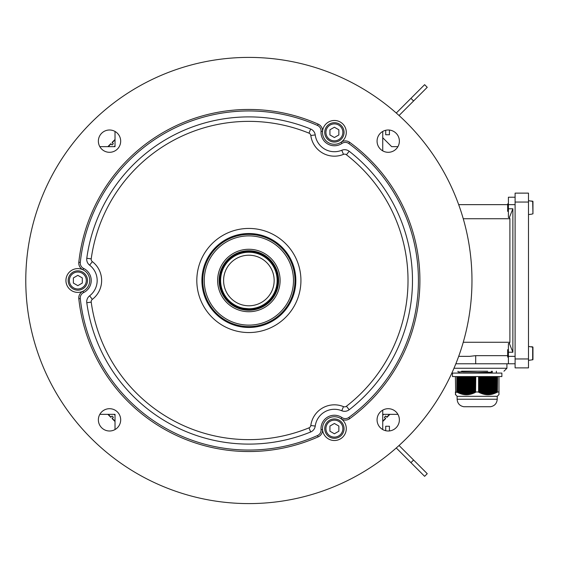 <?xml version="1.0" encoding="UTF-8"?>
<svg xmlns="http://www.w3.org/2000/svg" width="561" height="561" viewBox="0 0 561 561"><rect width="100%" height="100%" fill="white"/><g stroke="black" fill="none" stroke-linecap="round" stroke-linejoin="round"><path stroke-width="0.84" d="M382.735 410.14L382.735 429.558M397.931 146.645L391.655 146.645L382.735 137.718M382.735 150.86L382.735 131.442M397.931 414.355L382.735 414.355M115.019 131.442L115.019 146.645L99.816 146.645M99.816 414.355L115.019 414.355L115.019 429.558M248.874 305.787A25.287 25.287 0 0 1 226.981 267.856A25.287 25.287 0 0 1 270.774 267.856A25.287 25.287 0 0 1 248.874 305.787M248.874 308.76A28.26 28.26 0 0 1 224.4 266.37A28.26 28.26 0 0 1 273.347 266.37A28.26 28.26 0 0 1 248.874 308.76L243.614 308.262M254.133 308.262L256.314 307.765L254.133 308.262M248.874 309.448A28.948 28.948 0 0 1 223.804 266.026A28.948 28.948 0 0 1 273.943 266.026A28.948 28.948 0 0 1 248.874 309.448M248.874 310.247A29.747 29.747 0 0 1 223.117 265.626A29.747 29.747 0 0 1 274.638 265.626A29.747 29.747 0 0 1 248.874 310.247M477.18 376.571L452.482 376.571L452.482 373.086L501.871 373.086L501.871 376.571L477.18 376.571M457.131 399.236L497.221 399.236C496.892 403.387 494.69 405.883 490.609 406.725L463.744 406.725C459.662 405.883 457.46 403.387 457.131 399.236L457.131 396.325L497.221 396.325L498.96 394.579L498.96 392.328M497.376 376.571L497.376 392.076L497.551 376.571M455.679 392.833L455.392 376.571M455.679 394.313L455.392 392.567M475.588 376.571L475.588 392.076L475.77 376.571M493.35 376.571L493.35 393.745L493.855 393.577L493.855 376.571M487.313 376.571L487.313 394.565L487.818 394.579L487.818 376.571M455.679 394.713L455.392 394.025M484.297 376.571L484.297 394.152L484.802 394.257L484.802 376.571M481.275 376.571L481.275 393.212L481.78 393.401L481.78 376.571M483.792 376.571L483.792 394.025L483.287 393.892L483.287 376.571M492.853 376.571L492.853 393.892L492.348 394.025L492.348 376.571M462.509 376.571L462.509 394.152L463.014 394.257L463.014 376.571M495.363 376.571L495.363 393.009L495.868 392.791L495.868 376.571M496.878 376.571L496.878 392.328L496.373 392.567L496.373 376.571M482.79 376.571L482.79 393.745L482.285 393.577L482.285 376.571M471.563 376.571L471.563 393.745L472.067 393.577L472.067 376.571M488.322 376.571L488.322 394.579L488.827 394.565L488.827 376.571M457.131 396.325L455.392 394.425M489.325 376.571L489.325 394.53L489.83 394.488L489.83 376.571M464.522 376.571L464.522 394.488L465.027 394.53L465.027 376.571M473.575 376.571L473.575 393.009L474.08 392.791L474.08 376.571M462.005 376.571L462.005 394.025L461.5 393.892L461.5 376.571M473.077 376.571L473.077 393.212L472.572 393.401L472.572 376.571M494.865 376.571L494.865 393.212L494.36 393.401L494.36 376.571M468.547 376.571L468.547 394.425L469.052 394.348L469.052 376.571M475.09 376.571L475.09 392.328L474.585 392.567L474.585 376.571M461.002 376.571L461.002 393.745L460.497 393.577L460.497 376.571M469.55 376.571L469.55 394.257L470.055 394.152L470.055 376.571M485.3 376.571L485.3 394.348L485.805 394.425L485.805 376.571M491.843 376.571L491.843 394.152L491.338 394.257L491.338 376.571M471.065 376.571L471.065 393.892L470.56 394.025L470.56 376.571M464.017 376.571L464.017 394.425L463.512 394.348L463.512 376.571M457.474 376.571L457.474 392.328L457.979 392.567L457.979 376.571M479.262 376.571L479.262 392.328L479.767 392.567L479.767 376.571M459.992 376.571L459.992 393.401L459.487 393.212L459.487 376.571M468.042 376.571L468.042 394.488L467.537 394.53L467.537 376.571M480.777 376.571L480.777 393.009L480.272 392.791L480.272 376.571M486.815 376.571L486.815 394.53L486.31 394.488L486.31 376.571M467.04 376.571L467.04 394.565L466.535 394.579L466.535 376.571M458.989 376.571L458.989 393.009L458.484 392.791L458.484 376.571M466.03 376.571L466.03 394.579L465.525 394.565L465.525 376.571M490.84 376.571L490.84 394.348L490.335 394.425L490.335 376.571M498.96 376.571L498.96 392.076M498.96 391.985L497.551 391.985M497.235 376.571L497.376 392.076M497.235 392.335L496.878 392.328M496.226 376.571L496.373 392.567M496.226 392.833L495.868 392.791M495.223 376.571L495.363 393.009M495.223 393.282L494.865 393.212M494.213 376.571L494.36 393.401M494.213 393.675L493.855 393.577M493.21 376.571L493.35 393.745M493.21 394.025L492.853 393.892M492.2 376.571L492.348 394.025M492.2 394.313L491.843 394.152M491.198 376.571L491.338 394.257M491.198 394.544L490.84 394.348M490.188 376.571L490.335 394.425M490.188 394.713L489.83 394.488M489.185 376.571L489.325 394.53M489.185 394.825L488.827 394.565M488.175 376.571L488.322 394.579M488.175 394.867L487.818 394.579M487.172 376.571L487.313 394.565M487.172 394.853L486.815 394.53M486.163 376.571L486.31 394.488M486.163 394.776L485.805 394.425M485.16 376.571L485.3 394.348M485.16 394.635L484.802 394.257M484.15 376.571L484.297 394.152M484.15 394.432L483.792 394.025M483.147 376.571L483.287 393.892M483.147 394.173L482.79 393.745M482.137 376.571L482.285 393.577M482.137 393.857L481.78 393.401M481.135 376.571L481.275 393.212M481.135 393.485L480.777 393.009M480.125 376.571L480.272 392.791M480.125 393.065L479.767 392.567M479.122 376.571L479.262 392.328M479.122 392.588L478.582 391.985L475.77 391.985M475.23 376.571L475.23 392.588L475.588 392.076M474.227 376.571L474.227 393.065L474.585 392.567M473.218 376.571L473.218 393.485L473.575 393.009M472.215 376.571L472.215 393.857L472.572 393.401M471.205 376.571L471.205 394.173L471.563 393.745M470.202 376.571L470.202 394.432L470.56 394.025M469.192 376.571L469.192 394.635L469.55 394.257M468.19 376.571L468.19 394.776L468.547 394.425M467.18 376.571L467.18 394.853L467.537 394.53M466.177 376.571L466.177 394.867L466.535 394.579M465.167 376.571L465.167 394.825L465.525 394.565M464.164 376.571L464.164 394.713L464.522 394.488M463.155 376.571L463.155 394.544L463.512 394.348M462.152 376.571L462.152 394.313L462.509 394.152M461.142 376.571L461.142 394.025L461.5 393.892M460.139 376.571L460.139 393.675L460.497 393.577M459.129 376.571L459.129 393.282L459.487 393.212M458.127 376.571L458.127 392.833L458.484 392.791M457.117 376.571L457.117 392.335L457.474 392.328M457.117 392.335L455.392 391.985M478.764 376.571L478.764 392.076M478.582 376.571L478.582 391.985M456.977 376.571L456.977 392.076M456.801 376.571L456.801 391.985M532.95 201.42L531.162 200.985L532.95 201.42L532.95 213.825L531.162 214.26L532.95 213.825L532.95 201.42L532.95 213.825L532.95 201.42L528.49 200.691M528.49 214.554L531.162 214.26M508.406 211.343L507.663 211.343L507.663 203.902L508.406 203.902M515.103 358.956L515.103 193.124L528.49 193.124L528.49 367.876L515.103 367.876L515.103 358.956L528.49 358.956M532.95 359.58L531.162 360.015L532.95 359.58L532.95 347.175L532.95 359.58L532.95 347.175L531.162 346.74L532.677 346.873L532.677 359.882L532.95 347.175L528.49 346.446M528.49 360.309L531.162 360.015M508.406 357.098L507.663 357.098L507.663 349.657L508.406 349.657M515.103 356.354L508.406 356.354L508.406 363.787L515.103 363.787M508.406 363.787L475.686 363.787L475.686 355.66L507.663 355.66M455.841 363.787L475.686 363.787M458.681 204.646L507.663 204.646M515.103 197.213L508.406 197.213L508.406 217.472L509.395 217.472L509.9 218.727L509.9 342.273L463.246 342.273M463.246 218.727L509.9 218.727M458.681 356.354L469.648 356.354L475.686 355.66M509.395 343.528L508.406 343.528L508.406 352.224L512.873 352.224L509.395 343.528L509.9 342.273M509.395 217.472L512.873 208.776L508.406 208.776M512.873 208.776L512.873 352.224M508.406 356.354L508.406 352.224M532.677 201.119L532.95 213.825M458 371.228L458 371.964L477.502 371.228M491.387 371.228L491.387 372.16L492.306 372.188L492.306 371.228M492.306 372.188L463.07 372.995L491.387 372.16M459.164 373.086L459.164 371.992L477.152 371.263M399.046 115.51L427.251 87.306L424.621 84.676L396.269 113.027M385.709 130.285L385.709 134.745L389.425 134.745L389.425 130.285A6.69 6.69 0 0 0 389.418 130.061M399.046 445.49L427.251 473.694L424.621 476.324L396.269 447.973M385.709 430.715L385.709 426.255L389.425 426.255L389.425 430.715A6.69 6.69 0 0 1 389.418 430.939M202.766 280.5A46.107 46.107 0 0 1 271.931 240.571A46.107 46.107 0 0 1 271.931 320.429A46.107 46.107 0 0 1 202.766 280.5M204.253 280.5A44.621 44.621 0 0 0 271.187 319.139A44.621 44.621 0 0 0 271.187 241.861A44.621 44.621 0 0 0 204.253 280.5M217.64 280.5A31.234 31.234 0 0 1 264.49 253.453A31.234 31.234 0 0 1 264.49 307.547A31.234 31.234 0 0 1 217.64 280.5M80.286 262.436L78.806 262.275A7.433 7.433 0 0 0 82.986 269.771A7.433 7.433 0 0 1 78.806 262.275A171.042 171.042 0 0 1 318.129 124.107A7.433 7.433 0 0 1 322.533 131.47A11.9 11.9 0 0 0 341.109 142.199A7.433 7.433 0 0 1 349.692 142.333A171.042 171.042 0 0 1 349.692 418.667A7.433 7.433 0 0 1 341.109 418.801A11.9 11.9 0 0 0 322.533 429.53A7.433 7.433 0 0 1 318.129 436.893A171.042 171.042 0 0 1 78.806 298.725A7.433 7.433 0 0 1 82.986 291.229A11.9 11.9 0 0 0 77.832 268.6A11.9 11.9 0 0 0 66.233 283.144A11.9 11.9 0 0 0 82.986 291.229L83.631 292.569A5.947 5.947 0 0 0 80.286 298.564A169.555 169.555 0 0 0 317.526 435.532A5.947 5.947 0 0 0 321.046 429.642A13.387 13.387 0 0 1 341.951 417.573A5.947 5.947 0 0 0 348.816 417.468A169.555 169.555 0 0 0 348.816 143.532A5.947 5.947 0 0 0 341.951 143.427A13.387 13.387 0 0 1 321.046 131.358A5.947 5.947 0 0 0 317.526 125.468A169.555 169.555 0 0 0 80.286 262.436A5.947 5.947 0 0 0 83.631 268.431A13.387 13.387 0 0 1 83.631 292.569M248.874 503.596A223.096 223.096 0 0 0 442.082 168.952A223.096 223.096 0 0 0 55.665 168.952A223.096 223.096 0 0 0 248.874 503.596M109.528 408.696A11.157 11.157 0 0 1 120.685 419.845A11.157 11.157 0 0 1 109.528 431.002A11.157 11.157 0 0 1 98.371 419.845A11.157 11.157 0 0 1 109.528 408.696M109.528 129.998A11.157 11.157 0 0 1 119.184 146.73A11.157 11.157 0 0 1 99.865 146.73A11.157 11.157 0 0 1 109.528 129.998M388.226 129.998A11.157 11.157 0 0 1 399.376 141.155A11.157 11.157 0 0 1 388.226 152.304A11.157 11.157 0 0 1 377.069 141.155A11.157 11.157 0 0 1 388.226 129.998M388.226 408.696A11.157 11.157 0 0 1 399.376 419.845A11.157 11.157 0 0 1 388.226 431.002A11.157 11.157 0 0 1 377.069 419.845A11.157 11.157 0 0 1 388.226 408.696M348.816 143.532L349.692 142.333A7.433 7.433 0 0 0 341.109 142.199A11.9 11.9 0 0 0 334.398 120.475A11.9 11.9 0 0 0 322.533 131.47L321.046 131.358M321.046 429.642L322.533 429.53A11.9 11.9 0 0 0 340.345 438.926A11.9 11.9 0 0 0 341.109 418.801A7.433 7.433 0 0 0 349.692 418.667L348.816 417.468M349.173 409.754A163.602 163.602 0 0 0 349.173 151.246A7.433 7.433 0 0 0 341.775 150.25A19.333 19.333 0 0 1 315.226 134.921A7.433 7.433 0 0 0 310.668 129.016A163.602 163.602 0 0 0 86.787 258.27A7.433 7.433 0 0 0 89.62 265.171A19.333 19.333 0 0 1 89.62 295.829A7.433 7.433 0 0 0 86.787 302.73A163.602 163.602 0 0 0 310.668 431.984A7.433 7.433 0 0 0 315.226 426.08A19.333 19.333 0 0 1 341.775 410.75A7.433 7.433 0 0 0 349.173 409.754L346.439 406.227A159.142 159.142 0 0 0 346.439 154.773A2.973 2.973 0 0 0 343.479 154.373A23.793 23.793 0 0 1 310.808 135.51A2.973 2.973 0 0 0 308.978 133.146L310.668 129.016M248.874 332.554A52.054 52.054 0 0 0 293.957 254.47A52.054 52.054 0 0 0 203.79 254.47A52.054 52.054 0 0 0 248.874 332.554M248.874 327.463A46.963 46.963 0 0 0 289.546 257.015A46.963 46.963 0 0 0 208.201 257.015A46.963 46.963 0 0 0 248.874 327.463M248.874 326.607A46.107 46.107 0 0 0 288.803 257.45A46.107 46.107 0 0 0 208.944 257.45A46.107 46.107 0 0 0 248.874 326.607M317.526 125.468L318.129 124.107A7.433 7.433 0 0 1 322.533 131.47M80.286 298.564L78.806 298.725A7.433 7.433 0 0 1 82.986 291.229M322.533 429.53A7.433 7.433 0 0 1 318.129 436.893L317.526 435.532M338.858 134.949L334.398 137.529L329.931 134.949L329.931 129.801L334.398 127.221L338.858 129.801L338.858 134.949M324.728 132.375A9.67 9.67 0 0 1 334.398 122.705A9.67 9.67 0 0 1 344.061 132.375A9.67 9.67 0 0 1 334.398 142.045A9.67 9.67 0 0 1 324.728 132.375A9.67 9.67 0 0 1 334.398 122.705A9.67 9.67 0 0 1 344.061 132.375A9.67 9.67 0 0 1 334.398 142.045A9.67 9.67 0 0 1 324.728 132.375M77.832 275.346L82.299 277.926L82.299 283.074L77.832 285.654L73.372 283.074L73.372 277.926L77.832 275.346M82.67 288.873A9.67 9.67 0 0 1 69.466 285.332A9.67 9.67 0 0 1 73 272.127A9.67 9.67 0 0 1 86.205 275.668A9.67 9.67 0 0 1 82.67 288.873A9.67 9.67 0 0 1 69.466 285.332A9.67 9.67 0 0 1 73 272.127A9.67 9.67 0 0 1 86.205 275.668A9.67 9.67 0 0 1 82.67 288.873M329.931 431.199L329.931 426.051L334.398 423.471L338.858 426.051L338.858 431.199L334.398 433.779L329.931 431.199M339.23 420.252A9.67 9.67 0 0 1 342.764 433.457A9.67 9.67 0 0 1 329.559 436.998A9.67 9.67 0 0 1 326.025 423.793A9.67 9.67 0 0 1 339.23 420.252A9.67 9.67 0 0 1 342.764 433.457A9.67 9.67 0 0 1 329.559 436.998A9.67 9.67 0 0 1 326.025 423.793A9.67 9.67 0 0 1 339.23 420.252M110.805 417.307L107.852 414.355L110.805 417.307M113.329 417.307L112.067 418.569L115.019 421.521L112.067 418.569L113.329 417.307L112.067 416.045L110.994 417.118L112.067 416.045M115.019 415.21L114.164 414.355M112.067 142.431L115.019 139.479L112.067 142.431M112.067 144.955L110.805 143.693L107.852 146.645L110.805 143.693L112.067 144.955L113.329 143.693L112.256 142.62L113.329 143.693M114.164 146.645L115.019 145.79M385.68 418.569L382.735 421.521L385.68 418.569M385.68 416.045L386.943 417.307L389.895 414.355L386.943 417.307L385.68 416.045L384.418 417.307L385.491 418.38L384.418 417.307M383.584 414.355L382.735 415.21M487.691 371.228L461.584 371.228M515.103 202.044L528.49 202.044M508.406 204.646L515.103 204.646M410.947 98.35L413.576 100.98M410.947 462.65L413.576 460.02M308.978 133.146A159.142 159.142 0 0 0 91.212 258.873A2.973 2.973 0 0 0 92.341 261.636A23.793 23.793 0 0 1 92.341 299.364A2.973 2.973 0 0 0 91.212 302.127L86.787 302.73M86.787 258.27L91.212 258.873M349.173 151.246L346.439 154.773M310.668 431.984L308.978 427.854A2.973 2.973 0 0 0 310.808 425.49A23.793 23.793 0 0 1 343.479 406.627A2.973 2.973 0 0 0 346.439 406.227M91.212 302.127A159.142 159.142 0 0 0 308.978 427.854M92.341 261.636L89.62 265.171M92.341 299.364L89.62 295.829M343.479 154.373L341.775 150.25M310.808 135.51L315.226 134.921M310.808 425.49L315.226 426.08M343.479 406.627L341.775 410.75M82.986 269.771L83.631 268.431M341.951 417.573L341.109 418.801M341.109 142.199L341.951 143.427M342.869 132.375A8.478 8.478 0 0 0 330.156 125.033A8.478 8.478 0 0 0 330.156 139.717A8.478 8.478 0 0 0 342.869 132.375M73.596 273.158A8.478 8.478 0 0 0 73.596 287.842A8.478 8.478 0 0 0 86.31 280.5A8.478 8.478 0 0 0 73.596 273.158M330.156 435.967A8.478 8.478 0 0 0 342.869 428.625A8.478 8.478 0 0 0 330.156 421.283A8.478 8.478 0 0 0 330.156 435.967M108.238 414.355L110.994 417.118M112.256 418.38L115.019 421.136M115.019 139.864L112.256 142.62M110.994 143.882L108.238 146.645M382.735 421.136L385.491 418.38M386.753 417.118L389.509 414.355M453.989 368.254L506.92 368.254L506.92 363.787M497.221 399.236L497.221 396.325M463.744 406.725L490.609 406.725M496.352 373.086L496.352 371.228M506.92 368.254L503.946 371.228"/></g></svg>
